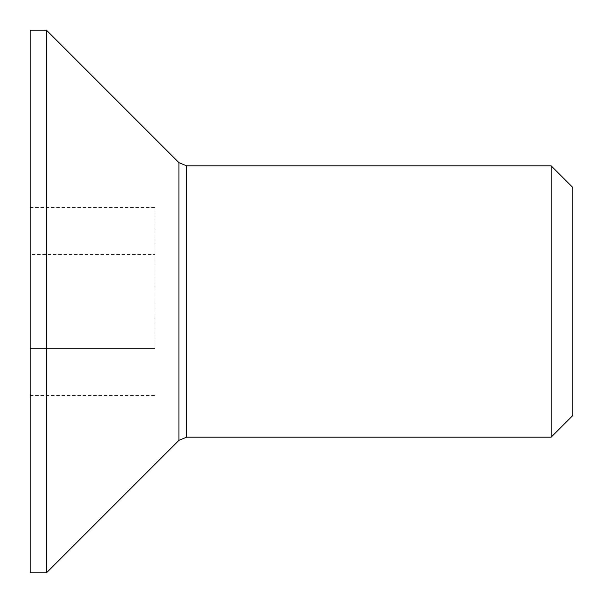 <?xml version="1.0" encoding="UTF-8"?>
<svg xmlns="http://www.w3.org/2000/svg" width="603" height="603" viewBox="0 0 603 603"><rect width="100%" height="100%" fill="white"/><g stroke="black" fill="none" stroke-linecap="round" stroke-linejoin="round"><path stroke-width="0.45" stroke-dasharray="3.02 2.26" d="M551.142 437.175L551.142 165.825M572.85 187.533L572.85 415.467M46.431 572.85L46.431 30.15M154.971 348.496L154.971 207.5L154.971 348.496L30.15 348.496L30.15 395.5L30.15 348.496L154.971 348.496M30.15 395.5L154.971 395.5M30.15 254.504L30.15 348.496L30.15 254.504L154.971 254.504L30.15 254.504L30.15 207.5L30.15 254.504M30.15 207.5L154.971 207.5M30.15 572.85L30.15 30.15M186.598 165.825L186.598 437.175M178.925 440.356L178.925 162.644"/><path stroke-width="0.9" d="M551.142 301.5L551.142 437.175L572.85 415.467L572.85 187.533L551.142 165.825L551.142 301.5M178.925 440.356L178.925 162.644L46.431 30.15L46.431 572.85L178.925 440.356L186.598 437.175L186.598 165.825L551.142 165.825M46.431 30.15L30.15 30.15L30.15 572.85L46.431 572.85M186.598 437.175L551.142 437.175M178.925 162.644L186.598 165.825"/></g></svg>
